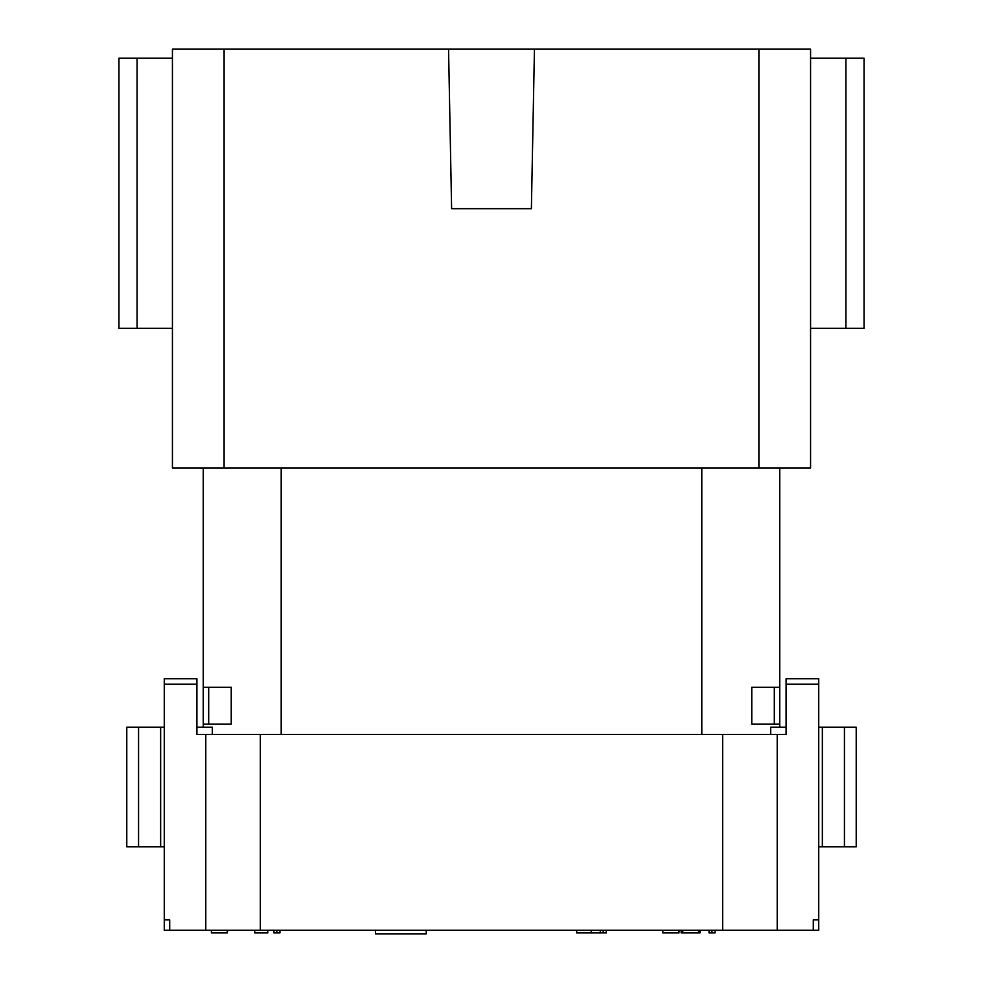 <?xml version="1.0" encoding="UTF-8"?>
<svg xmlns="http://www.w3.org/2000/svg" width="983" height="983" viewBox="0 0 983 983"><rect width="100%" height="100%" fill="white"/><g stroke="black" fill="none" stroke-linecap="round" stroke-linejoin="round"><path stroke-width="1.47" d="M758.901 467.933L810.57 467.933L810.57 49.15L758.901 49.15L758.901 467.933L172.43 467.933L172.43 49.15L448.555 49.15L451.615 208.691L531.385 208.691L534.445 49.15L758.901 49.15M779.752 727.174L779.752 467.933M779.752 724.102L751.774 724.102L751.774 687.289L779.752 687.289M196.907 734.424L786.093 734.424L786.093 684.217L818.728 684.217L818.728 930.225L164.272 930.225L164.272 678.774L196.907 678.774L196.907 734.424M203.248 727.174L203.248 467.933M203.248 724.102L231.226 724.102L231.226 687.289L203.248 687.289M196.907 724.459L196.907 727.174L212.316 727.174L212.316 734.424M534.445 49.15L448.555 49.15M172.43 328.334L118.943 328.334L118.943 58.218L172.43 58.218M810.57 328.334L864.057 328.334L864.057 58.218L810.57 58.218M169.703 930.225L169.703 919.891L164.272 919.891M205.791 734.424L205.791 930.225M777.209 734.424L777.209 930.225M813.297 930.225L813.297 919.891L818.728 919.891M786.093 684.217L786.093 678.774L818.728 678.774L818.728 684.217M164.272 727.174L126.782 727.174L126.782 846.83L164.272 846.83M160.647 727.174L160.647 846.83M844.434 846.83L856.218 846.83L856.218 727.174L844.434 727.174L844.434 846.83L818.728 846.83M818.728 727.174L822.353 727.174L822.353 846.83M786.093 727.174L770.684 727.174L770.684 734.424M822.353 727.174L844.434 727.174M709.05 930.225L709.05 932.941L715.034 932.941L715.034 930.225M711.95 930.225L711.95 932.941M576.665 930.225L576.665 932.941L600.269 932.941L600.269 930.225M600.269 932.941L603.181 932.941L603.181 930.225M603.181 932.941L606.253 932.941L606.253 930.225M276.85 930.225L276.85 932.941L273.95 932.941L273.95 930.225M276.85 932.941L279.934 932.941L279.934 930.225M211.406 930.225L211.406 932.941L227.22 932.941L227.22 930.225M227.22 932.941L227.761 930.225M591.225 932.941L591.225 930.225M681.17 930.225L681.17 932.941L698.581 932.941L698.581 930.225M698.581 932.941L699.11 930.225M699.11 932.941L699.982 932.941L699.982 930.225M678.946 930.225L678.946 932.941L662.825 932.941L662.825 930.225M678.946 932.941L679.13 930.225M267.781 930.225L267.781 932.941L254.732 932.941L254.732 930.225M375.469 930.225L375.469 933.85L426.241 933.85L426.241 930.225M701.801 734.424L701.801 467.933M281.199 734.424L281.199 467.933M224.099 49.15L224.099 467.933M137.079 328.334L137.079 58.218M845.921 328.334L845.921 58.218M774.309 724.102L774.309 687.289M208.691 724.102L208.691 687.289M196.907 684.217L164.272 684.217M260.348 734.424L260.348 930.225M722.652 734.424L722.652 930.225M138.566 727.174L138.566 846.83M682.767 932.941L682.767 930.225"/></g></svg>
